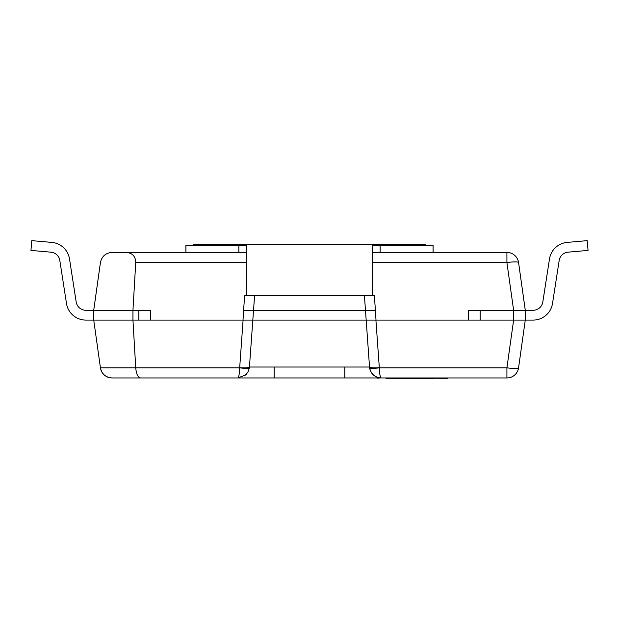 <?xml version="1.0" encoding="UTF-8"?>
<svg xmlns="http://www.w3.org/2000/svg" width="619" height="619" viewBox="0 0 619 619"><rect width="100%" height="100%" fill="white"/><g stroke="black" fill="none" stroke-linecap="round" stroke-linejoin="round"><path stroke-width="0.93" d="M372.274 252.42L506.915 252.42L506.915 262.549A11.769 1.625 172 0 1 518.567 262.549L525.276 310.281L533.121 310.281A9.811 9.811 0 0 0 542.817 301.979L549.494 258.935A19.615 19.615 0 0 1 567.166 242.4L587.199 240.644L588.05 250.416L568.025 252.173A9.811 9.811 0 0 0 559.189 260.437L552.512 303.48A19.615 19.615 0 0 1 533.121 320.093L525.276 320.093L518.567 367.825A11.769 1.625 8 0 1 506.915 367.825L513.623 320.093L513.623 310.281L506.915 262.549L372.274 262.549L372.274 295.572L372.274 244.567L425.238 244.567L425.238 245.356M31.801 240.644L51.834 242.4A19.615 19.615 0 0 1 69.506 258.935L76.183 301.979A9.811 9.811 0 0 0 85.879 310.281L93.724 310.281L93.724 320.093L85.879 320.093A19.615 19.615 0 0 1 66.488 303.48L59.811 260.437A9.811 9.811 0 0 0 50.975 252.173L30.95 250.416L31.801 240.644L51.834 242.4M76.183 301.979A9.811 9.811 0 0 0 85.879 310.281A9.811 9.811 0 0 1 76.183 301.979A9.811 9.811 0 0 0 85.879 310.281A9.811 9.811 0 0 1 76.183 301.979A9.811 9.811 0 0 0 85.879 310.281A9.811 9.811 0 0 1 76.183 301.979A9.811 9.811 0 0 0 85.879 310.281A9.811 9.811 0 0 1 76.183 301.979A9.811 9.811 0 0 0 85.879 310.281M140.559 377.961C137.913 377.458 136.304 374.077 135.731 367.825L100.433 367.825A11.769 11.769 0 0 0 112.085 377.961L237.727 377.961L112.085 377.961C105.702 377.458 101.818 374.077 100.433 367.825L93.724 320.093L85.879 320.093M59.811 260.437A9.811 9.811 0 0 0 50.975 252.173A9.811 9.811 0 0 1 59.811 260.437A9.811 9.811 0 0 0 50.975 252.173A9.811 9.811 0 0 1 59.811 260.437A9.811 9.811 0 0 0 50.975 252.173A9.811 9.811 0 0 1 59.811 260.437A9.811 9.811 0 0 0 50.975 252.173A9.811 9.811 0 0 1 59.811 260.437A9.811 9.811 0 0 0 50.975 252.173M568.025 252.173A9.811 9.811 0 0 0 559.189 260.437A9.811 9.811 0 0 1 568.025 252.173A9.811 9.811 0 0 0 559.189 260.437A9.811 9.811 0 0 1 568.025 252.173A9.811 9.811 0 0 0 559.189 260.437A9.811 9.811 0 0 1 568.025 252.173A9.811 9.811 0 0 0 559.189 260.437A9.811 9.811 0 0 1 568.025 252.173A9.811 9.811 0 0 0 559.189 260.437L552.512 303.48M533.121 310.281A9.811 9.811 0 0 0 542.817 301.979A9.811 9.811 0 0 1 533.121 310.281A9.811 9.811 0 0 0 542.817 301.979A9.811 9.811 0 0 1 533.121 310.281A9.811 9.811 0 0 0 542.817 301.979A9.811 9.811 0 0 1 533.121 310.281A9.811 9.811 0 0 0 542.817 301.979A9.811 9.811 0 0 1 533.121 310.281A9.811 9.811 0 0 0 542.817 301.979L549.494 258.935M246.726 245.356L238.88 245.356L238.88 252.42L246.726 252.42M238.88 245.356L185.917 245.356L185.917 252.42M372.274 245.356L380.12 245.356L380.12 252.42M380.12 245.356L433.083 245.356L433.083 252.42M193.762 245.356L193.762 244.567L246.726 244.567L246.726 295.572L374.356 295.572L375.408 310.281L365.473 310.281L375.307 310.281L376.012 320.093L480.158 320.093L480.158 310.281L468.39 310.281L468.39 320.093L375.911 320.093L379.315 367.694A9.811 1.362 -4.1 0 1 369.528 367.028L366.177 320.093L252.823 320.093L366.177 320.093L365.473 310.281L243.693 310.281L253.527 310.281L249.387 367.825A11.769 11.769 0 0 0 249.472 367.028L369.528 367.028L369.566 367.438M138.842 310.281L138.842 320.093L150.61 320.093L150.61 310.281L132.953 310.281L132.953 320.093L138.842 320.093L93.724 320.093L132.953 320.093L135.731 367.825L239.677 367.825L243.089 320.093L150.61 320.093L242.988 320.093L243.693 310.281L253.527 310.281L243.592 310.281L244.644 295.572L246.726 295.572L246.726 262.549L135.731 262.549L132.953 310.281L138.842 310.281M378.116 378.356L377.358 377.961L378.116 378.356M344.806 367.028L344.806 377.961L237.727 377.961L506.915 377.961L447.715 377.961L447.715 378.356L386.008 377.961M434.066 378.356L386.008 378.356M93.724 310.281L132.953 310.281L93.724 310.281L100.433 262.549C101.818 256.297 105.702 252.923 112.085 252.42L238.88 252.42M513.507 310.281L480.158 310.281L525.276 310.281L525.276 320.093L480.158 320.093L513.507 320.093M374.356 295.572L364.429 295.572L365.473 310.281L253.527 310.281L365.473 310.281L253.527 310.281L254.571 295.572L246.726 295.572M243.089 320.093L252.823 320.093M366.177 320.093L375.911 320.093M239.685 367.694A9.811 1.362 4.1 0 0 249.472 367.028M506.915 377.961A11.769 11.769 0 0 0 518.567 367.825A11.769 11.769 0 0 1 506.915 377.961L506.915 367.825L379.315 367.825A9.811 1.354 172 0 1 369.613 367.825C371.013 374.124 374.897 377.497 381.273 377.961C380.205 377.497 379.563 374.124 379.323 367.825M381.273 377.961A11.769 11.769 -90 0 1 369.613 367.825M249.387 367.825A9.811 1.354 -172 0 1 239.677 367.825C239.445 374.077 238.795 377.458 237.727 377.961L245.449 375.075L248.072 371.81L249.387 367.825M246.726 244.567L372.274 244.567M135.731 262.549C135.592 256.297 132.373 252.923 126.09 252.42M518.567 262.549A11.769 11.769 0 0 0 506.915 252.42A11.769 11.769 0 0 1 518.567 262.549M274.194 377.961L274.194 367.028M245.449 375.075L237.727 377.961L245.449 375.075M246.223 374.34L248.072 371.81L246.223 374.34"/></g></svg>
